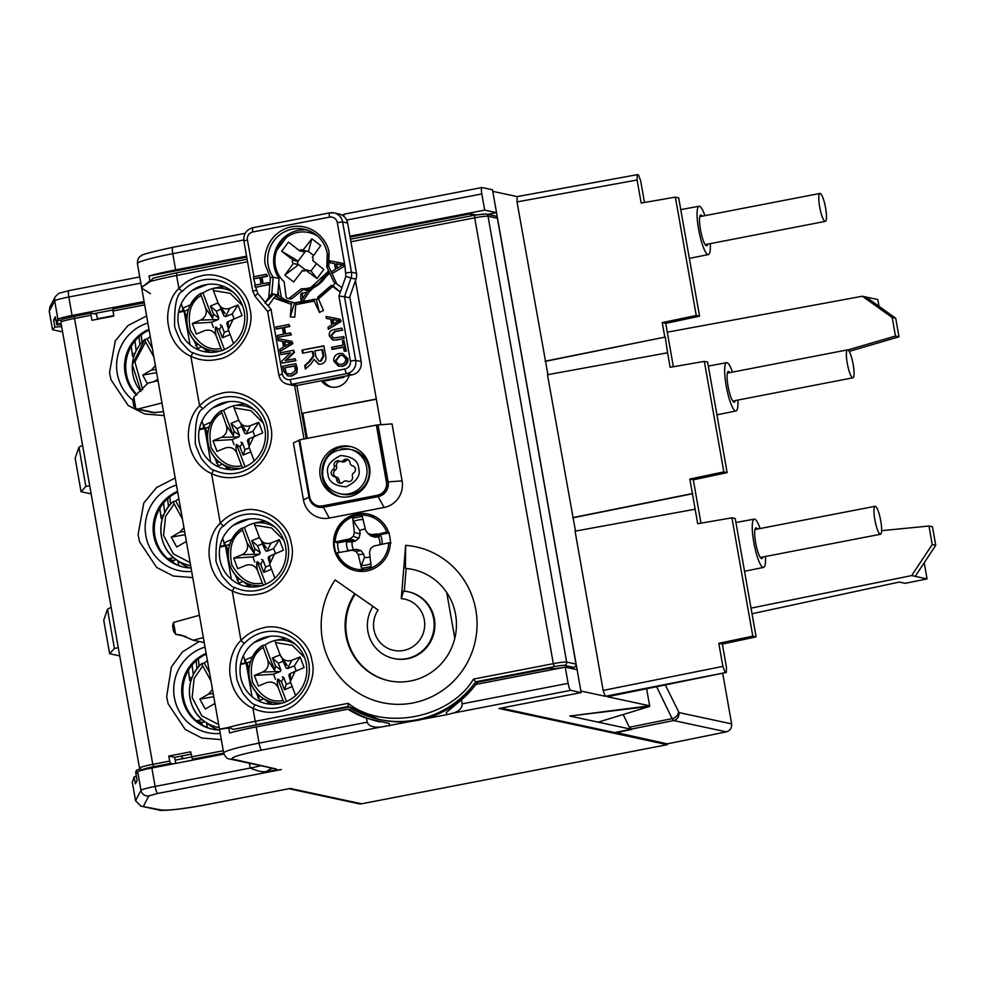 <?xml version="1.0" encoding="UTF-8"?>
<svg xmlns="http://www.w3.org/2000/svg" width="985" height="985" viewBox="0 0 985 985"><rect width="100%" height="100%" fill="white"/><g stroke="black" fill="none" stroke-linecap="round" stroke-linejoin="round"><path stroke-width="1.48" d="M218.867 318.081L216.257 311.211L210.371 306.027L213.388 313.993L218.867 318.081L218.227 319.546L200.632 320.088C205.434 317.527 207.133 313.587 205.73 308.28L200.521 293.518L202.972 292.988A32.764 32.012 102.1 0 1 214.25 288.186L217.303 287.534A34.155 33.367 102.1 0 1 224.642 286.82M214.25 288.186A32.764 32.012 102.1 0 1 215.444 287.952L212.994 288.482L213.376 290.55L218.473 303.909M210.544 352.371A34.155 33.367 102.1 0 1 204.154 348.702L199.45 345.242A31.545 30.818 -77.9 0 0 220.702 350.919M220.246 307.049L221.613 310.669L225.109 313.452L218.19 303.245C220.652 308.133 224.494 309.832 229.714 308.342L225.503 316.616L232.251 313.883L234.098 318.758M233.186 319.152L228.261 329.507L228.335 321.947L227.597 326.441L226.821 323.228L227.436 321.935L242.039 315.557L238.025 304.981L229.714 308.342M228.261 329.507L233.433 343.42L234.59 342.546M222.228 350.709L220.972 348.456C209.337 351.017 199.167 344.972 190.462 330.295C187.199 313.427 190.684 301.853 200.915 295.586M200.497 293.53L200.521 293.518A31.545 30.818 -77.9 0 0 187.236 325.469A31.545 30.818 -77.9 0 0 199.45 345.242C182.176 333.632 182.915 304.574 200.497 293.53M205.077 330.504L204.634 330.664C209.854 329.175 213.696 330.874 216.158 335.762L220.972 348.456M200.632 320.088L192.321 323.449L196.323 334.026L204.634 330.664M216.158 335.762C215.124 331.058 215.025 328.14 215.875 326.983L224.432 349.527M227.88 327.192L227.597 326.441M215.875 326.983L219.372 329.766L222.401 337.732L230.096 334.617M220.234 324.841L221.674 325.469L219.372 329.766M228.582 330.603L224.284 332.351L222.401 337.732M224.284 332.351L221.674 325.469M213.413 327.389L211.479 322.28L218.227 319.546M225.503 316.616L224.063 315.976L221.871 311.223M221.613 310.669L224.063 315.976M216.257 311.211L221.083 309.253M218.067 302.912L210.371 306.027M211.479 322.28L192.321 323.449M238.025 304.981L232.251 313.883M205.73 308.28L212.649 318.487L213.388 313.993M202.972 292.988L212.649 318.487M556.71 668.79L555.688 668.569M580.916 691.285L492.808 191.582M598.215 722.165L569.761 716.046L649.743 706.393L598.215 722.165L631.139 729.245L614.751 732.581L500.934 708.104M493.399 191.472L517.113 196.594L637.307 174.653L638.489 174.911L640.656 180.748L644.486 202.479M637.123 174.69L517.211 196.594L517.014 201.925L547.919 374.645M569.761 716.046L649.632 705.802L607.4 696.727L726.228 672.472L605.319 696.284L581.507 691.162M605.319 696.284L603.152 690.436L722.867 666.377L718.804 643.303L752.799 636.162L731.929 517.814L697.712 523.749L695.151 509.22L575.068 531.161L603.152 690.436M572.679 517.642L692.393 493.571L689.832 479.055L723.827 471.901L704.337 361.372L670.132 367.306L667.571 352.79L547.475 374.731L575.499 531.075M545.099 361.212L664.813 337.141L662.252 322.612L696.247 315.471L675.378 197.123L641.173 203.058L637.098 179.984L637.307 174.653M649.743 706.393L646.628 688.749M722.867 666.377L725.034 672.213M731.929 517.814L735.229 518.516L756.098 636.876L722.35 644.067L726.425 667.14L726.314 672.472L607.499 696.727M675.378 197.123L678.677 197.825L699.547 316.185L665.725 323.4L673.371 366.752M704.337 361.372L707.636 362.086L727.127 472.615L693.317 479.83L700.963 523.183M696.247 315.471L699.547 316.185M662.252 322.612L665.725 323.363M545.567 361.31L664.813 337.141M695.151 509.22L692.393 493.571M752.799 636.162L756.098 636.876M718.804 643.303L722.35 644.067M573.159 517.741L692.874 493.682M667.571 352.79L665.294 337.239M723.827 471.901L727.127 472.615M689.832 479.055L693.305 479.793M349.096 375.42A15.932 15.575 102.1 0 1 321.393 380.776M331.908 387.154A15.932 15.575 102.1 0 1 323.203 380.419M307.8 290.821A28.75 28.085 102.1 0 1 305.091 289.972M462.162 703.832C462.236 708.03 459.305 711.108 453.371 713.041L446.734 714.716L446.34 712.512L461.46 699.867L462.162 703.832L568.111 683.344L565.255 667.14L577.111 669.689L581.15 692.59L498.952 708.486L667.301 744.672L667.153 743.835M344.036 214.607L341.881 215.025M496.526 212.674L492.488 189.773L482.059 187.532A6.833 1.342 79.1 0 0 481.936 187.532A6.833 1.342 79.1 0 0 481.813 193.922L484.669 210.125L496.526 212.674L487.747 214.373M667.301 744.672L361.544 803.797A6.833 6.673 102.1 0 1 358.922 803.772L288.925 788.726M581.15 692.59L570.721 690.35L453.371 713.041M446.734 714.716L381.207 727.004C373.401 727.718 368.735 726.117 367.208 722.19L366.506 718.225L389.358 723.532L389.74 725.736M381.207 727.004L261.665 750.114C239.7 754.572 229.973 757.551 232.472 759.053L275.135 768.719M223.964 754.067L151.862 768.005A18.21 1.49 170 0 0 137.728 771.883L136.989 773.299L136.447 770.196L135.696 772.375L137.124 780.502L135.376 783.826L134.145 776.857L132.298 782.238L135.548 800.682L140.806 806.112L161.565 810.039C168.78 810.63 183.887 808.808 206.887 804.56L290.169 788.456L361.544 803.797M140.843 283.101L68.815 297.027A6.833 1.342 -100.9 0 1 68.938 290.624L58.841 293.321L55.357 296.583L49.927 306.926L49.25 311.26L52.5 329.704L54.84 327.094L53.609 320.113L55.357 316.788L56.798 324.915L57.746 323.868L57.192 320.753L57.943 319.337A18.21 1.49 -10 0 1 72.065 315.459L144.093 301.533M246.743 257.11L149.006 276.009L149.979 281.021M306.791 438.448L302.358 413.318L376.319 399.011M446.722 592.527L454.799 638.342M228.779 727.977L229.579 733.012A45.544 3.731 170 0 1 256.211 726.905L259.067 743.109A45.544 3.731 170 0 0 223.706 753.045L219.52 729.343L228.692 727.989M366.506 718.225A99.042 96.776 -77.9 0 1 347.84 709.188L350.217 709.692A99.042 96.776 -77.9 0 0 380.198 721.98M551.021 669.899L550.701 668.039L477.429 682.199A96.764 94.548 102.1 0 1 381.158 719.85L379.373 719.469A96.764 94.548 -77.9 0 0 475.656 681.817L473.477 679.108L553.311 663.668L474.696 217.833L350.919 241.768M470.978 215.9L470.608 213.819L350.094 237.126M343.851 216.368A6.833 1.342 -100.9 0 1 344.405 214.127A6.833 1.342 -100.9 0 1 344.516 214.127M289.295 788.628L290.169 788.456M266.997 771.218L281.316 769.556L157.711 793.454A6.833 1.342 -100.9 0 1 155.113 786.436L250.215 768.054C258.513 771.526 264.103 772.585 266.997 771.218A22.766 11.081 107 0 1 273.485 768.399M276.329 769.014L229.85 759.029A6.833 6.673 -77.9 0 0 232.472 759.053M568.111 683.344A6.833 1.342 79.1 0 0 570.721 690.35M470.608 213.819L475.89 214.952M62.572 331.871L52.5 329.704M150.459 293.665L142.751 288.79M149.892 281.033L141.606 287.411M243.763 239.958L172.769 253.687A6.833 1.342 -100.9 0 1 172.892 247.284C150.914 252.074 140.326 254.943 141.126 255.928C138.762 256.765 137.518 259.338 137.407 263.635A45.544 3.731 -10 0 1 172.769 253.687L175.625 269.89A45.544 3.731 170 0 0 149.006 276.009M175.625 269.89L246.57 256.174M349.934 236.178L484.669 210.125M565.255 667.14L475.817 684.44A99.042 96.776 -77.9 0 1 461.46 699.867M347.84 709.188L256.211 726.905M376.356 399.208L302.358 413.318M302.838 413.417L307.234 438.362M54.84 327.094L61.649 326.577M55.862 319.645L53.609 320.113M112.832 309.992L93.747 313.686M61.858 319.854L57.192 320.753M184.121 311.309L178.519 312.393M153.734 412.789L135.893 408.923L133.8 397.078L147.836 383.202L158.031 380.629M197.062 288.531L194.377 289.048M217.747 405.857L215.062 406.374M204.806 428.635L199.204 429.719M238.432 523.183L235.747 523.7M225.503 545.961L219.889 547.044M259.117 640.509L256.432 641.026M246.188 663.287L240.574 664.37M136.349 776.082L134.145 776.857M182.484 758.721A34.155 33.367 -77.9 0 0 182.693 758.031M204.227 642.577L193.158 640.201L203.353 637.627M78.935 447.227L75.155 458.197L81.066 491.724L85.843 486.405L78.935 447.227L82.568 445.245M89.709 485.753L85.843 486.405M91.149 493.891L81.066 491.724M118.274 647.773L114.408 648.425L107.5 609.247L103.733 620.218L109.643 653.745L114.408 648.425M119.714 655.912L109.643 653.745M107.5 609.247L111.133 607.265M97.367 318.771L113.767 315.594M56.798 324.915L61.304 324.631M61.132 323.646L57.746 323.868M182.348 307.037L183.001 310.792L178.654 311.629M183.001 310.792L184.072 311.026M163.51 411.693L153.118 412.616M133.837 405.648L135.893 408.923L137.912 409.034L161.971 402.976M203.033 424.363L203.698 428.118L204.757 428.352M203.698 428.118L199.352 428.955M223.718 541.688L224.383 545.444L225.454 545.678M224.383 545.444L220.037 546.281M193.158 640.201L181.154 635.128L175.625 634.254L185.636 636.421M173.619 631.816L172.597 625.955L173.532 622.421L199.413 615.28M240.722 663.607L246.139 663.004M244.403 659.014L245.068 662.77M191.595 756.96L175.195 760.137M136.447 770.196L139.895 769.063M133.8 397.078L133.11 401.548M173.532 622.421L175.625 634.254L173.569 630.991M231.389 579.352L225.233 544.422M252.074 696.678L245.918 661.748M210.704 462.027L204.535 427.096M269.816 636.347A68.31 7.671 160.9 0 0 254.216 642.503M270.506 704.25A68.31 7.671 -19.1 0 1 271.478 703.832M252.603 656.687A68.31 7.671 160.9 0 0 244.809 660.196L243.295 655.801M260.249 701.714L255.706 691.667M248.996 668.335A63.754 7.166 160.9 0 0 248.737 668.458L248.799 671.708M248.737 668.458L246.89 663.114L244.809 660.196M266.43 703.659A63.754 7.166 -19.1 0 1 268.991 702.514M250.547 661.391A63.754 7.166 160.9 0 0 246.89 663.114M260.422 696.383A68.31 7.671 160.9 0 0 257.774 697.614M259.843 700.532A63.754 7.166 -19.1 0 1 263.598 698.759M206.136 653.4A39.843 38.932 -77.9 0 0 182.299 697.614A39.843 38.932 -77.9 0 0 212.28 729.159A39.843 38.932 -77.9 0 0 219.643 729.996M212.871 729.282A39.843 38.932 102.1 0 1 183.481 697.872A39.843 38.932 102.1 0 1 206.259 654.114M177.559 491.38A39.843 38.932 -77.9 0 0 153.722 535.594A39.843 38.932 -77.9 0 0 183.715 567.126A39.843 38.932 -77.9 0 0 191.065 567.976M184.306 567.249A39.843 38.932 102.1 0 1 154.916 535.852A39.843 38.932 102.1 0 1 177.694 492.094M148.994 329.359A39.843 38.932 -77.9 0 0 125.157 373.574A39.843 38.932 -77.9 0 0 136.533 395.145M137.075 394.763A39.843 38.932 102.1 0 1 126.339 373.832A39.843 38.932 102.1 0 1 149.117 330.073M191.102 754.165L174.702 757.342L168.78 756.061L169.666 761.097L152.761 764.36L74.183 316.394C60.245 319.99 61.809 318.401 60.885 322.255A17.077 1.404 -10 0 1 74.146 318.524L91.051 315.262L91.088 313.119L96.579 314.301L97.453 319.214M174.702 757.342L175.761 763.387M91.088 313.119L74.183 316.394L91.051 313.144M91.051 315.262L91.937 320.285L113.854 316.05L112.967 311.014L144.684 304.882M194.808 759.706L192.444 759.189L190.696 751.826L168.78 756.061M142.456 770.122C141.508 769.544 145.226 768.399 153.623 766.699L170.528 763.437L172.88 763.941M182.163 758.782A6.833 1.342 79.1 0 0 181.954 757.28M146.642 315.988L127.976 325.53L115.245 340.982L109.507 372.613L111.009 379.804L128.124 405.451L144.721 414.008L164.2 415.584M175.207 478.008L156.553 487.55L143.81 503.003L138.072 534.646L139.587 541.824L156.689 567.471L173.286 576.028L192.764 577.604M199.192 641.494L182.434 651.922L171.39 666.956L166.637 696.666L168.152 703.856L185.254 729.491L201.851 738.048L221.342 739.624M113.041 308.884L144.315 302.838L113.004 308.884L112.967 311.014M170.528 763.437L169.666 761.097M875.333 506.315A14.233 2.795 79.1 0 0 875.099 506.302A14.233 2.795 79.1 0 0 874.939 520.228A14.233 2.795 79.1 0 0 880.258 534.239A14.233 2.795 79.1 0 0 880.504 534.252A14.233 2.795 79.1 0 0 880.652 520.326A14.233 2.795 79.1 0 0 875.333 506.315M339.923 461.3A3.903 3.805 -77.9 0 0 336.599 466.299A3.411 3.337 102.1 0 1 335.269 470.104A3.903 3.805 -77.9 0 0 336.501 477.097A3.411 3.337 102.1 0 1 339.049 480.151A3.903 3.805 -77.9 0 0 340.884 483.192M335.269 470.104L332.893 469.586A3.411 3.337 -77.9 0 0 334.235 465.794L336.599 466.299M332.893 469.586A3.903 3.805 -77.9 0 0 334.137 476.592A3.411 3.337 102.1 0 1 336.673 479.633A3.903 3.805 -77.9 0 0 343.236 481.985A3.411 3.337 102.1 0 1 347.114 481.234A3.903 3.805 -77.9 0 0 352.433 476.592A3.411 3.337 102.1 0 1 353.775 472.788A3.903 3.805 -77.9 0 0 352.544 465.794A3.411 3.337 102.1 0 1 349.995 462.741A3.903 3.805 -77.9 0 0 343.433 460.389A3.411 3.337 102.1 0 1 339.554 461.14A3.903 3.805 -77.9 0 0 334.235 465.794M348.161 459.7A3.903 3.805 -77.9 0 0 345.809 460.906A3.411 3.337 102.1 0 1 342.669 461.916L340.305 461.399M339.973 493.756C330.529 491.207 324.767 485.174 322.686 475.644C322.452 457.422 331.403 448.618 349.54 449.234L351.793 449.726A22.766 22.249 102.1 0 1 350.956 494.335A22.766 22.249 102.1 0 1 342.226 494.236L339.973 493.756A22.766 22.249 -77.9 0 0 366.679 467.259A22.766 22.249 -77.9 0 0 340.822 449.148M346.363 480.975L348.739 481.493A3.411 3.337 102.1 0 1 349.109 481.591M249.131 519.021A68.31 7.671 160.9 0 0 233.531 525.177M249.821 586.925A68.31 7.671 -19.1 0 1 250.781 586.506M231.918 539.361A68.31 7.671 160.9 0 0 224.124 542.87L222.61 538.475M239.564 584.388L235.021 574.341M228.311 551.009A63.754 7.166 160.9 0 0 228.052 551.132L228.114 554.383M228.052 551.132L226.205 545.788L224.124 542.87M245.733 586.334A63.754 7.166 -19.1 0 1 248.306 585.188M229.862 544.065A63.754 7.166 160.9 0 0 226.205 545.788M239.724 579.057A68.31 7.671 160.9 0 0 237.077 580.288M239.158 583.206A63.754 7.166 -19.1 0 1 242.913 581.433M389.26 532.91L386.748 532.023A27.321 26.694 -77.9 0 0 367.688 515.709A27.321 26.694 -77.9 0 0 335.22 541.984L337.584 542.895A27.321 26.694 -77.9 0 0 338.015 548.017A27.321 26.694 -77.9 0 0 339.172 552.425M370.028 556.882A14.258 13.925 102.1 0 1 364.499 557.473L363.736 554.284L361.027 550.615L356.681 549.347L353.492 549.753A14.258 13.925 102.1 0 1 352.101 541.922L355.228 541.11L353.541 539.817L337.584 542.895M380.247 544.483L382.106 544.003A18.235 17.816 -77.9 0 0 380.567 535.274L378.449 536.825A14.258 13.925 102.1 0 1 379.853 544.57M378.449 536.825L375.26 537.231L370.926 535.975L367.984 533.488L371.751 534.596L375.26 537.231M373.82 536.148L380.567 535.274M388.878 532.983L373.303 536M335.22 541.984L350.106 538.783L353.258 536.345L354.366 532.479L352.741 518.27L353.652 521.434L359.759 530.595A14.258 13.925 102.1 0 1 365.324 529.068M359.759 530.595L360.128 533.858L358.848 538.303L355.228 541.11M386.748 532.023L372.921 535.471M363.736 554.284L358.269 554.543L355.905 551.354L352.125 550.246L337.141 552.819A27.321 26.694 -77.9 0 0 356.201 569.133A27.321 26.694 -77.9 0 0 388.656 542.858L373.783 546.059L370.631 548.51L369.51 552.376L371.136 566.572L361.581 568.419L361.409 565.439L364.499 557.473M388.656 542.858L391.033 542.969M355.905 551.354L361.027 550.615M352.101 541.922L346.523 541.861L353.123 540.149M346.523 541.861A18.235 17.816 -77.9 0 0 348.062 550.59L353.492 549.753M356.681 549.347L348.062 550.59M371.751 534.596L376.824 533.944M367.984 533.488L365.62 530.299L362.295 516.423L352.741 518.27M352.125 550.246L354.809 549.716M345.144 540.063L351.805 539.558L350.106 538.783M353.541 539.817L351.805 539.558M347.065 550.898L353.627 549.95M353.258 536.345L358.848 538.303M354.366 532.479L360.128 533.858M358.269 554.543L361.581 568.419M820.16 193.442A14.233 2.795 79.1 0 0 819.926 193.442A14.233 2.795 79.1 0 0 819.766 207.355A14.233 2.795 79.1 0 0 825.098 221.379A14.233 2.795 79.1 0 0 825.332 221.379A14.233 2.795 79.1 0 0 825.492 207.466A14.233 2.795 79.1 0 0 820.16 193.442M228.446 401.695A68.31 7.671 160.9 0 0 212.846 407.852M229.123 469.599A68.31 7.671 -19.1 0 1 230.096 469.18M211.221 422.036A68.31 7.671 160.9 0 0 203.439 425.545L201.925 421.149M218.879 467.062L214.336 457.015M207.613 433.683A63.754 7.166 160.9 0 0 207.367 433.806L207.429 437.057M207.367 433.806L205.52 428.463L203.439 425.545M225.048 469.008A63.754 7.166 -19.1 0 1 227.609 467.863M209.177 426.739A63.754 7.166 160.9 0 0 205.52 428.463M219.039 461.731A68.31 7.671 160.9 0 0 216.392 462.962M218.473 465.88A63.754 7.166 -19.1 0 1 222.228 464.107M190.117 562.57L173.298 553.865L163.572 535.409L165.591 516.349L174.185 503.926L173.348 501.525L175.749 501.057A38.156 37.282 102.1 0 1 178.839 498.607M189.736 567.926A39.843 38.932 102.1 0 1 180.994 563.125L175.65 559.197A36.888 36.039 -77.9 0 0 190.647 565.562M173.286 501.574A36.888 36.039 -77.9 0 0 161.38 536.074A36.888 36.039 -77.9 0 0 175.65 559.197C157.021 546.527 155.901 515.943 173.311 501.537L173.348 501.525M186.153 541.565L176.709 546.995L171.279 537.12L185.205 534.683M184.638 531.494L180.021 532.048L171.279 537.12M180.021 532.048L183.936 527.504M174.185 503.926L182.422 518.898M180.932 510.501L175.749 501.057M218.682 724.591L201.863 715.886L192.137 697.429L194.156 678.37L202.75 665.946L201.913 663.545L204.314 663.077A38.156 37.282 102.1 0 1 207.404 660.627M218.313 729.947A39.843 38.932 102.1 0 1 209.559 725.145L204.227 721.229A36.888 36.039 -77.9 0 0 219.212 727.583M201.851 663.595A36.888 36.039 -77.9 0 0 189.957 698.094A36.888 36.039 -77.9 0 0 204.227 721.229C185.586 708.547 184.466 677.963 201.876 663.558L201.913 663.545M214.718 703.586L205.274 709.028L199.844 699.141L213.77 696.703M213.203 693.514L208.598 694.068L199.844 699.141M208.598 694.068L212.501 689.525M202.75 665.946L210.987 680.93M209.509 672.521L204.314 663.077M318.13 298.898L296.436 302.493A43.266 42.269 -77.9 0 0 305.239 301.742A43.266 42.269 -77.9 0 0 313.649 299.181M326.835 266.812L328.707 266.455L336.907 284.16L333.718 281.698L326.786 266.787L327.303 253.539A30.732 30.03 -77.9 0 0 304.217 229.234A30.732 30.03 -77.9 0 0 268.166 265.014A30.732 30.03 -77.9 0 0 273.165 277.191L279.1 278.459A30.732 30.03 102.1 0 1 277.844 245.117A30.732 30.03 102.1 0 1 307.148 230.022M326.786 266.787L333.718 281.698M329.753 273.214L309.659 291.338L308.711 289.491L299.957 302.42M279.1 278.459L277.733 294.946L273.719 294.084L277.376 296.645L275.468 296.239L273.719 298.012L268.597 305.584L264.977 302.986L273.719 294.084L271.811 293.678L268.794 297.335L270.407 277.721L273.165 277.191L271.811 293.678M291.646 302.112A43.266 42.269 102.1 0 1 277.733 294.946M344.553 263.721L329.864 260.803L330.221 262.81L334.531 263.561L335.54 269.274L331.76 271.577L332.117 273.584L344.922 265.851L337.289 222.561L342.62 221.921A11.389 11.118 -77.9 0 0 334.05 212.908L339.037 213.979A11.389 11.118 102.1 0 1 347.606 222.992L342.62 221.921L351.485 272.205L356.471 273.276A11.389 11.118 -77.9 0 1 355.979 279.137L349.453 297.741L344.467 296.67L355.696 360.362L361.15 361.532L349.749 296.879M361.15 361.532A11.389 11.118 102.1 0 1 352.162 374.829L346.708 373.647L291.917 384.248L297.372 385.418L352.162 374.829M297.372 385.418A11.389 11.118 102.1 0 1 293.013 385.381L287.558 384.199A11.389 11.118 -77.9 0 0 291.917 384.248A4.556 0.899 -100.9 0 1 290.181 379.57L344.972 368.981A4.556 0.899 79.1 0 0 346.708 373.647A11.389 11.118 -77.9 0 0 355.696 360.362L350.364 361.002L338.926 296.116L341.032 290.107L339.899 291.794L331.182 285.465L333.09 285.872L339.899 291.794M341.032 290.107L345.87 276.366L344.922 265.851L332.117 273.584M336.907 284.16L341.894 287.657M313.723 299.144L314.203 301.102L295.771 304.661L294.749 317.195L290.304 316.862L294.601 302.764L296.116 302.9M290.304 316.862L291.338 304.328L292.003 302.161L294.601 302.715M335.626 282.116L333.09 285.872M291.991 302.149L288.667 301.582A43.266 42.269 -77.9 0 0 291.979 302.149M295.771 304.661L296.436 302.493M323.893 380.284L324.656 380.456M345.378 376.135L343.617 377.366L341.438 376.898M355.979 279.137L351.005 278.065L344.467 296.67L338.926 296.116M356.471 273.276L347.606 222.992M255.312 296.571A4.556 0.776 -39.8 0 1 255.213 296.522L267.649 311.42L278.89 375.137C279.962 379.939 282.843 382.956 287.558 384.199A11.389 11.118 -77.9 0 1 278.989 375.187M267.76 311.506L270.986 309.253L282.424 374.14L278.89 375.137M255.768 287.226L268.326 284.567L268.585 282.793L268.917 284.69L255.768 287.226L257.762 293.407L265.322 302.469L268.794 297.335M334.543 263.586L330.221 262.81M267.994 282.67L262.589 283.717L261.444 277.179L266.837 276.132L266.504 274.249L267.427 276.268L262.035 277.314L263.143 283.606M314.203 301.102L319.435 312.417L323.474 310.447L317.699 297.187L331.182 285.465M326.084 380.764L343.617 377.366M313.107 356.114L312.368 351.313L302.53 353.209L301.976 350.057L323.893 345.821L325.604 355.523C326.712 359.968 325.173 362.837 321.012 364.154L318.623 364.167L314.08 359.365L310.731 364.241L305.325 369.079L304.697 365.472L308.834 361.79L313.107 356.114L313.821 356.262L309.536 361.938L305.399 365.62L305.916 368.55M282.424 327.919L276.736 329.027L275.812 327.008L288.962 324.459L289.295 326.355L283.902 327.389L285.047 333.927L290.44 332.881L290.772 334.777L277.622 337.313L277.29 335.429L283.532 334.223L282.375 327.685L276.145 328.892M288.962 324.459L289.885 326.478L284.493 327.525L285.601 333.817M290.44 332.881L291.363 334.9L277.622 337.313M282.523 341.352L278.201 340.588L277.844 338.581L291.942 341.364L292.311 343.494L280.097 351.362L279.752 349.355L283.52 347.04L282.523 341.327L278.201 340.588M291.942 341.364L292.902 343.617L280.097 351.362M330.751 319.226L326.429 318.463L326.072 316.456L340.17 319.238L340.539 321.369L328.325 329.236L327.98 327.229L331.748 324.915L330.751 319.202L326.429 318.463M340.17 319.238L341.13 321.492L328.325 329.236M342.595 353.455L347.865 358.651C348.185 362.825 346.301 365.386 342.214 366.309L338.471 366.186L333.78 361.126C333.459 357.038 335.269 354.502 339.234 353.492L342.595 353.455L347.274 358.528C347.582 362.702 345.71 365.25 341.623 366.186L338.471 366.186M343.531 347.212L332.45 349.355L331.526 347.336L343.162 345.095L342.398 340.785L343.913 340.502L345.76 350.98L344.245 351.276L343.494 346.979L331.859 349.232M343.913 340.502L346.363 351.116L344.245 351.276M331.588 335.54L332.992 338.114L343.814 336.673L344.147 338.557L336.575 340.022L332.647 340.034L329.335 335.885C328.855 332.216 330.467 330.11 334.174 329.581L341.733 328.116L342.657 330.135L335.183 331.588L331.588 335.54L333.312 338.163M336.575 340.022L332.647 340.034M295.869 363.65L297.273 368.365L296.904 372.909L291.892 376.036L287.719 375.938L283.569 371L282.72 366.198L295.869 363.65L296.904 370.643L296.313 372.773L291.301 375.913L287.719 375.938M290.181 353.086L280.688 354.674L280.356 352.79L293.505 350.241L293.862 352.248L285.182 360.572L294.995 358.675L295.328 360.559L282.178 363.108L281.821 361.101L290.501 352.778L280.688 354.674M293.505 350.241L294.453 352.371L286.081 360.387M294.995 358.675L295.919 360.682L282.178 363.108M266.504 274.249L253.354 276.785L253.687 278.681L259.929 277.475L261.074 284.012L254.844 285.219L255.177 287.103M312.368 351.313L313.082 351.46L313.821 356.262M308.834 361.79L309.536 361.938M304.697 365.472L305.399 365.62M314.08 359.365L318.968 364.228M301.976 350.057L323.942 346.104M303.195 353.086L302.69 350.217M342.657 330.135L334.592 331.452L330.985 335.417M341.733 328.116L342.066 330.012M344.147 338.557L335.983 339.899M343.223 336.55L343.556 338.434M319.435 312.417L316.357 299.76M253.687 278.681L255.386 285.108M259.966 277.708L254.278 278.804M344.331 265.728L343.95 263.586M339.837 264.473L342.62 264.953L336.956 268.412L336.156 263.832L340.428 264.596L336.156 263.832M322.637 349.613L323.806 356.274L321.11 361.175L318.844 361.002L315.951 356.804L314.892 350.82L322.637 349.613M290.612 342.718L284.136 341.598L284.936 346.178L290.612 342.718M289.491 342.632L288.014 342.275M338.84 320.593L332.364 319.472L333.176 324.053L338.84 320.593M337.732 320.507L336.242 320.15M345.747 358.823C345.87 361.901 344.381 363.724 341.302 364.29L338.594 364.327L335.294 360.818L339.542 355.388L342.558 355.314L345.747 358.823M290.994 374.017L286.549 373.549L284.567 367.799L294.687 365.841L295.278 370.828L290.994 374.017M343.223 265.076L340.428 264.596M336.747 263.968L337.473 268.092M321.11 361.175L318.844 361.002M321.923 349.466L323.092 356.127L320.396 361.015M284.136 341.598L288.236 342.337M288.605 342.398L291.203 342.842M285.453 345.87L284.727 341.733M332.364 319.472L336.464 320.211M336.845 320.273L339.431 320.716M333.681 323.745L332.955 319.608M338.889 364.388L335.294 360.818M339.542 355.388L342.854 355.388M335.885 360.953L340.133 355.511M286.549 373.549L285.059 370.557M288.199 374.14L287.14 373.672M284.567 367.799L294.724 366.075M285.65 370.692L285.157 367.922M170.577 504.234A108.153 21.239 -101.1 0 1 169.814 496.871M159.853 508.285A108.153 21.239 78.9 0 0 160.74 515.426A108.153 21.239 78.9 0 0 161.171 518.529L162.525 518.27M173.655 557.621L168.373 558.655A108.153 21.239 78.9 0 0 168.546 559.443M168.484 506.758A103.597 20.353 -101.1 0 1 167.647 498.693M161.171 518.529L162.845 517.273M161.294 518.184A4.556 0.899 -101.1 0 1 160.74 515.426L163.411 515.746M163.596 502.916A103.597 20.353 78.9 0 0 164.717 512.803M170.848 561.204L173.114 560.403L173.729 563.063M168.681 559.554A4.556 0.899 -101.1 0 1 168.644 559.098L168.373 558.655M176.413 559.763L173.114 560.403L168.644 559.098M178.888 565.562L177.768 560.76M199.155 666.254A108.153 21.239 -101.1 0 1 198.379 658.891M188.418 670.305A108.153 21.239 78.9 0 0 189.317 677.446A108.153 21.239 78.9 0 0 189.736 680.561L191.09 680.29M183.284 758.573L181.031 756.111M202.221 719.641L196.938 720.688A108.153 21.239 78.9 0 0 197.111 721.463M197.049 668.778A103.597 20.353 -101.1 0 1 196.212 660.713M189.736 680.561L191.422 679.293M189.859 680.204A4.556 0.899 -101.1 0 1 189.317 677.446L191.989 677.766M192.161 664.949A103.597 20.353 78.9 0 0 193.294 674.824M199.413 723.224L201.679 722.436L202.294 725.083M197.259 721.574A4.556 0.899 -101.1 0 1 197.209 721.118L196.938 720.688M204.978 721.783L201.679 722.436L197.209 721.118M207.466 727.595L206.345 722.781M280.934 670.059L278.324 663.188L272.426 658.005L275.455 665.971L280.934 670.059L280.294 671.524L262.687 672.066C267.501 669.505 269.2 665.564 267.797 660.258L262.589 645.495L265.039 644.966A32.764 32.012 102.1 0 1 276.305 640.164L279.358 639.511A34.155 33.367 102.1 0 1 286.697 638.797M276.305 640.164A32.764 32.012 102.1 0 1 277.499 639.93L275.049 640.459L275.443 642.528L280.54 655.887M272.611 704.349A34.155 33.367 102.1 0 1 266.209 700.68L261.505 697.22A31.545 30.818 -77.9 0 0 282.769 702.896M282.301 659.027L283.68 662.646L287.177 665.429L280.257 655.222C282.72 660.11 286.561 661.809 291.782 660.319L287.558 668.593L294.318 665.86L296.165 670.736M295.241 671.13L290.316 681.485L290.403 673.925L289.664 678.419L288.888 675.205L289.504 673.912L304.094 667.534L300.08 656.958L291.782 660.319M290.316 681.485L295.5 695.398L296.657 694.524M284.283 702.687L283.04 700.433C271.404 702.995 261.234 696.949 252.529 682.273C249.267 665.404 252.751 653.831 262.97 647.564M262.564 645.507L262.589 645.495C244.97 656.552 244.243 685.609 261.505 697.22A31.545 30.818 -77.9 0 1 249.303 677.446A31.545 30.818 -77.9 0 1 262.539 645.532M267.144 682.482L266.701 682.642C271.922 681.152 275.751 682.851 278.226 687.739L283.04 700.433M262.687 672.066L254.376 675.427L258.39 686.003L266.701 682.642M278.226 687.739C277.191 683.036 277.093 680.118 277.942 678.961L286.487 701.505M289.947 679.17L289.664 678.419M277.942 678.961L281.439 681.743L284.468 689.709L292.163 686.594M282.301 676.818L283.742 677.446L281.439 681.743M290.637 682.58L286.339 684.329L284.468 689.709M286.339 684.329L283.742 677.446M275.48 679.367L273.534 674.257L280.294 671.524M287.558 668.593L286.118 667.953L283.939 663.2M283.68 662.646L286.118 667.953M278.324 663.188L283.138 661.23M280.134 654.89L272.426 658.005M273.534 674.257L254.376 675.427M300.08 656.958L294.318 665.86M267.797 660.258L274.716 670.465L275.455 665.971M265.039 644.966L274.716 670.465M260.237 552.733L257.639 545.862L251.741 540.679L254.77 548.645L260.237 552.733L259.609 554.198L242.002 554.74C246.816 552.179 248.516 548.239 247.1 542.932L241.904 528.169L244.354 527.64A32.764 32.012 102.1 0 1 255.62 522.838L258.673 522.185A34.155 33.367 102.1 0 1 266.012 521.471M255.62 522.838A32.764 32.012 102.1 0 1 256.814 522.604L254.364 523.134L254.758 525.202L259.855 538.561M251.914 587.023A34.155 33.367 102.1 0 1 245.524 583.354L240.82 579.894A31.545 30.818 -77.9 0 0 262.084 585.57M261.616 541.701L262.995 545.321L266.492 548.103L259.572 537.896C262.035 542.784 265.876 544.483 271.084 542.994L266.873 551.268L273.621 548.534L275.48 553.41M274.556 553.804L269.631 564.159L269.718 556.599L268.979 561.093L268.191 557.879L268.806 556.587L283.409 550.209L279.395 539.632L271.084 542.994M269.631 564.159L274.815 578.072L275.972 577.198M263.598 585.361L262.342 583.108C250.719 585.669 240.549 579.623 231.832 564.947C228.582 548.079 232.066 536.505 242.285 530.238M241.854 528.206A31.545 30.818 -77.9 0 0 228.619 560.12A31.545 30.818 -77.9 0 0 240.82 579.894C223.558 568.283 224.284 539.226 241.879 528.182L241.904 528.169M246.459 565.156L246.016 565.316C251.224 563.826 255.066 565.525 257.528 570.413L262.342 583.108M242.002 554.74L233.691 558.101L237.705 568.677L246.016 565.316M257.528 570.413C256.506 565.71 256.408 562.792 257.245 561.635L265.802 584.179M269.262 561.844L268.979 561.093M257.245 561.635L260.754 564.417L263.771 572.384L271.478 569.268M261.604 559.492L263.044 560.12L260.754 564.417M269.952 565.255L265.654 567.003L263.771 572.384M265.654 567.003L263.044 560.12M254.783 562.041L252.85 556.931L259.609 554.198M266.873 551.268L265.433 550.627L263.254 545.875M262.995 545.321L265.433 550.627M257.639 545.862L262.453 543.905M259.449 537.564L251.741 540.679M252.85 556.931L233.691 558.101M279.395 539.632L273.621 548.534M247.1 542.932L254.031 553.139L254.77 548.645M244.354 527.64L254.031 553.139M190.006 344.701L183.85 309.77M142.739 389.74L134.908 361.951L145.62 341.906L144.77 339.505L147.171 339.025A38.156 37.282 102.1 0 1 150.274 336.587M144.721 339.554A36.888 36.039 -77.9 0 0 132.815 374.054A36.888 36.039 -77.9 0 0 140.99 391.501L132.322 364.77L144.77 339.505M157.575 379.545L153.795 381.7M156.073 369.473L151.456 370.028L142.702 375.1L147.467 383.768M151.456 370.028L155.359 365.484M145.62 341.906L153.845 356.878M152.367 348.481L147.171 339.025M142.702 375.1L156.627 372.662M207.761 284.37A68.31 7.671 160.9 0 0 192.161 290.526M208.438 352.273A68.31 7.671 -19.1 0 1 209.411 351.854M190.536 304.71A68.31 7.671 160.9 0 0 182.754 308.219L181.228 303.823M198.194 349.737L193.651 339.69M186.928 316.357A63.754 7.166 160.9 0 0 186.682 316.481L186.731 319.731M186.682 316.481L182.754 308.219M204.363 351.682A63.754 7.166 -19.1 0 1 206.924 350.537M188.492 309.413A63.754 7.166 160.9 0 0 184.823 311.137M198.354 344.405A68.31 7.671 160.9 0 0 195.707 345.637M197.776 348.555A63.754 7.166 -19.1 0 1 201.531 346.782M142.012 342.214A108.153 21.239 -101.1 0 1 141.249 334.851M131.276 346.264A108.153 21.239 78.9 0 0 132.175 353.393A108.153 21.239 78.9 0 0 132.606 356.508L133.96 356.25M139.907 344.738A103.597 20.353 -101.1 0 1 139.07 336.673M132.606 356.508L134.28 355.253M132.729 356.164A4.556 0.899 -101.1 0 1 132.175 353.393L134.846 353.726M135.019 340.896A103.597 20.353 78.9 0 0 136.152 350.783M239.552 435.407L236.942 428.537L231.056 423.353L234.085 431.319L239.552 435.407L238.912 436.872L221.317 437.414C226.119 434.853 227.818 430.913 226.415 425.606L221.219 410.844L223.669 410.314A32.764 32.012 102.1 0 1 234.935 405.512L237.988 404.86A34.155 33.367 102.1 0 1 245.327 404.145M234.935 405.512A32.764 32.012 102.1 0 1 236.129 405.278L233.679 405.808L234.061 407.876L239.158 421.235M231.229 469.697A34.155 33.367 102.1 0 1 224.839 466.028L220.135 462.568A31.545 30.818 -77.9 0 0 241.399 468.244M240.931 424.375L242.298 427.995L245.807 430.777L238.887 420.57C241.35 425.458 245.179 427.158 250.399 425.668L246.188 433.942L252.936 431.208L254.783 436.084M253.871 436.478L248.946 446.833L249.033 439.273L248.282 443.767L247.506 440.554L248.121 439.261L262.724 432.883L258.71 422.306L250.399 425.668M248.946 446.833L254.13 460.746L255.275 459.872M242.913 468.035L241.657 465.782C230.034 468.343 219.864 462.297 211.147 447.621C207.897 430.753 211.369 419.179 221.6 412.912M221.194 410.856L221.219 410.844A31.545 30.818 -77.9 0 0 207.933 442.794A31.545 30.818 -77.9 0 0 220.135 462.568C202.861 450.958 203.6 421.9 221.194 410.856M225.762 447.83L225.331 447.99C230.539 446.5 234.381 448.2 236.843 453.088L241.657 465.782M221.317 437.414L213.006 440.775L217.02 451.352L225.331 447.99M236.843 453.088C235.809 448.384 235.723 445.466 236.56 444.309L245.117 466.853M248.577 444.518L248.282 443.767M236.56 444.309L240.057 447.091L243.086 455.058L250.793 451.943M240.919 442.166L242.359 442.794L240.057 447.091M249.267 447.929L244.97 449.677L243.086 455.058M244.97 449.677L242.359 442.794M234.098 444.715L232.165 439.606L238.912 436.872M246.188 433.942L244.748 433.301L242.556 428.549M242.298 427.995L244.748 433.301M236.942 428.537L241.768 426.579M238.752 420.238L231.056 423.353M232.165 439.606L213.006 440.775M258.71 422.306L252.936 431.208M226.415 425.606L233.334 435.813L234.085 431.319M223.669 410.314L233.334 435.813M847.753 349.872A14.233 2.795 79.1 0 0 847.506 349.872A14.233 2.795 79.1 0 0 847.359 363.785A14.233 2.795 79.1 0 0 852.678 377.809A14.233 2.795 79.1 0 0 852.912 377.809A14.233 2.795 79.1 0 0 853.072 363.896A14.233 2.795 79.1 0 0 847.753 349.872M760.063 528.551A24.588 4.839 79.1 0 0 754.633 519.132A24.588 4.839 79.1 0 0 754.227 519.12A24.588 4.839 79.1 0 0 753.944 543.154A24.588 4.839 79.1 0 0 763.141 567.409A24.588 4.839 79.1 0 0 763.572 567.409A24.588 4.839 79.1 0 0 765.468 556.488M704.891 215.678A24.588 4.839 79.1 0 0 699.067 206.259A24.588 4.839 79.1 0 0 698.599 229.296A24.588 4.839 79.1 0 0 707.981 254.536A24.588 4.839 79.1 0 0 708.4 254.549A24.588 4.839 79.1 0 0 710.296 243.627M732.483 372.121A24.588 4.839 79.1 0 0 726.647 362.689A24.588 4.839 79.1 0 0 726.179 385.738A24.588 4.839 79.1 0 0 735.561 410.967A24.588 4.839 79.1 0 0 735.98 410.979A24.588 4.839 79.1 0 0 737.876 400.058M762.846 556.993A15.649 3.078 -100.9 0 1 761.861 558.643A15.649 3.078 -100.9 0 1 761.602 558.63A15.649 3.078 -100.9 0 1 755.741 543.203A15.649 3.078 -100.9 0 1 755.926 527.898A15.649 3.078 -100.9 0 1 756.184 527.911A15.649 3.078 -100.9 0 1 757.453 529.056M707.686 244.132A15.649 3.078 -100.9 0 1 706.701 245.77A15.649 3.078 -100.9 0 1 706.43 245.77A15.649 3.078 -100.9 0 1 700.581 230.33A15.649 3.078 -100.9 0 1 700.754 215.025A15.649 3.078 -100.9 0 1 701.012 215.038A15.649 3.078 -100.9 0 1 702.28 216.183M735.266 400.563A15.649 3.078 -100.9 0 1 734.281 402.2A15.649 3.078 -100.9 0 1 734.01 402.2A15.649 3.078 -100.9 0 1 728.161 386.76A15.649 3.078 -100.9 0 1 728.334 371.468A15.649 3.078 -100.9 0 1 728.592 371.468A15.649 3.078 -100.9 0 1 729.86 372.625M722.695 673.211L731.633 723.889C731.929 727.989 730.156 730.648 726.314 731.855L667.276 743.872L615.588 732.409M623.173 714.519L629.366 727.275L631.878 729.405L615.65 732.766M752.011 613.741L899.243 582.061L905.178 583.329L927.057 578.897L911.642 575.585L751.026 608.127M881.637 530.669L928.966 526.015L932.241 544.557L911.642 575.585M928.966 526.015L932.475 526.778L935.75 545.321L915.2 576.348M667.276 332.179L862.392 296.239L865.95 297.002L895.722 318.278L898.985 336.821L849.193 351.386M862.392 296.239L892.213 317.515L895.476 336.057L847.925 349.934M865.95 297.002L877.807 299.551L879.002 306.323M927.057 578.897L924.213 562.743M935.75 545.321L932.241 544.557M895.476 336.057L898.985 336.821M895.722 318.278L892.213 317.515M236.683 676.855C236.166 678.32 238.198 683.762 242.766 693.181C248.885 700.877 253.022 704.718 255.177 704.706A38.587 37.701 -77.9 0 0 279.605 707.415A38.587 37.701 102.1 0 0 308.724 662.646A38.587 37.701 102.1 0 0 263.561 632.247A38.587 37.701 102.1 0 0 244.366 643.39C241.879 645.31 233.519 656.86 236.683 676.855M306.31 663.878A34.155 33.367 102.1 0 1 279.346 703.758A34.155 33.367 102.1 0 1 240.549 676.584A34.155 33.367 102.1 0 1 267.514 636.704A34.155 33.367 102.1 0 1 306.31 663.878M405.648 545.345A79.686 77.864 102.1 0 1 475.829 609.9A79.686 77.864 102.1 0 1 412.912 702.958A79.686 77.864 102.1 0 1 322.403 639.573A79.686 77.864 102.1 0 1 335.122 579.919L378.092 610.01A26.189 25.585 -77.9 0 0 403.653 650.432A26.189 25.585 -77.9 0 0 401.264 598.646L405.648 545.345L405.451 568.382A56.921 55.616 102.1 0 1 412.74 569.441A56.921 55.616 102.1 0 1 455.575 614.505A56.921 55.616 102.1 0 1 388.816 680.746A56.921 55.616 102.1 0 1 345.981 635.694A56.921 55.616 102.1 0 1 354.698 593.635M401.264 598.646L403.579 591.074A34.155 33.367 102.1 0 1 407.962 591.702A34.155 33.367 102.1 0 1 433.659 618.74A34.155 33.367 102.1 0 1 393.606 658.485A34.155 33.367 102.1 0 1 367.897 631.447A34.155 33.367 102.1 0 1 372.983 606.44M389.888 537.022A29.033 28.368 102.1 0 1 355.844 570.808A29.033 28.368 102.1 0 1 333.989 547.832A29.033 28.368 102.1 0 1 368.045 514.047A29.033 28.368 102.1 0 1 389.888 537.022M356.201 570.881A29.033 28.368 102.1 0 1 334.703 547.98A29.033 28.368 102.1 0 1 368.402 514.121M407.962 591.702L408.664 591.862A34.155 33.367 102.1 0 1 434.373 618.888A34.155 33.367 102.1 0 1 394.308 658.633L393.606 658.485M355.253 594.017A56.921 55.616 -77.9 0 0 346.695 635.842A56.921 55.616 -77.9 0 0 389.173 680.82M405.451 568.382L406.152 568.542L404.293 591.135M413.097 569.515A56.921 55.616 -77.9 0 0 406.152 568.542M234.492 587.38C232.829 587.725 228.692 583.883 222.068 575.856C217.377 565.796 215.346 560.366 215.998 559.529C215.715 539.288 218.276 528.132 223.681 526.064A38.587 37.701 102.1 0 1 242.864 514.921A38.587 37.701 102.1 0 1 288.039 545.321A38.587 37.701 102.1 0 1 258.92 590.089A38.587 37.701 102.1 0 1 234.492 587.38L232.238 590.951L240.968 640.484C231.45 649.016 227.966 666.783 230.576 677.852C232.497 690.657 240.672 702.945 252.923 708.277L255.226 721.316L348.21 703.327C383.251 731.239 450.256 718.287 473.477 679.108M219.864 559.258A34.155 33.367 -77.9 0 0 258.649 586.432A34.155 33.367 -77.9 0 0 285.613 546.552A34.155 33.367 -77.9 0 0 246.829 519.378A34.155 33.367 -77.9 0 0 219.864 559.258M213.807 470.054C212.144 470.399 207.995 466.558 201.383 458.53C196.68 448.471 194.661 443.041 195.301 442.203C195.03 421.962 197.591 410.807 202.996 408.738A38.587 37.701 102.1 0 1 222.179 397.595A38.587 37.701 102.1 0 1 267.354 427.995A38.587 37.701 102.1 0 1 238.235 472.763A38.587 37.701 102.1 0 1 213.807 470.054L211.553 473.625L220.283 523.158C210.765 531.691 207.281 549.458 209.891 560.527C211.812 573.332 219.987 585.619 232.238 590.951C240.882 595.026 249.894 596.024 259.24 593.955C280.036 590.988 297.285 563.014 291.141 542.932C288.47 521.828 261.308 504.357 241.497 510.846C233.248 512.816 226.181 516.928 220.283 523.158L223.681 526.064M199.179 441.933A34.155 33.367 -77.9 0 0 237.964 469.106A34.155 33.367 -77.9 0 0 264.928 429.226A34.155 33.367 -77.9 0 0 226.144 402.052A34.155 33.367 -77.9 0 0 199.179 441.933M244.243 311.9A34.155 33.367 -77.9 0 0 205.459 284.727A34.155 33.367 -77.9 0 0 178.494 324.607A34.155 33.367 -77.9 0 0 217.279 351.78A34.155 33.367 -77.9 0 0 244.243 311.9M369.535 466.755A25.61 25.031 102.1 0 1 339.493 496.563A25.61 25.031 102.1 0 1 320.223 476.284A25.61 25.031 102.1 0 1 350.254 446.476A25.61 25.031 102.1 0 1 369.535 466.755M340.564 496.772A25.61 25.031 102.1 0 1 322.354 476.752A25.61 25.031 102.1 0 1 351.325 446.734M355.45 280.663L380.838 424.683M384.113 507.472L378.142 496.625A12.645 12.349 -77.9 0 0 388.127 481.862L386.588 482.022L376.541 425.04L392.042 423.895L402.089 480.889A22.766 22.249 102.1 0 1 384.113 507.472L329.31 518.061A22.766 22.249 102.1 0 1 303.454 499.961L293.407 442.967L299.637 439.926M304.033 438.978L294.626 385.603M278.78 295.734L278.029 291.462M247.555 261.751L176.611 275.48L178.913 288.506C184.798 282.276 191.878 278.164 200.115 276.194C219.938 269.705 247.1 287.177 249.759 308.28C255.915 328.362 238.666 356.336 217.87 359.303C208.512 361.372 199.512 360.375 190.856 356.299L199.598 405.832C190.08 414.365 186.596 432.132 189.206 443.201C191.127 456.006 199.29 468.294 211.553 473.625C220.197 477.7 229.197 478.698 238.555 476.629C259.35 473.662 276.6 445.688 270.456 425.606C267.785 404.503 240.623 387.031 220.812 393.52C212.563 395.49 205.496 399.602 199.598 405.832L202.996 408.738M348.21 703.327L348.21 706.467L233.42 729.38L228.594 727.435L219.495 729.208L141.606 287.485L149.991 281.587L153.278 278.09L176.66 272.808L153.832 277.955M348.161 706.442L348.21 706.467A96.764 94.548 -77.9 0 0 379.373 719.469L348.161 706.442M182.311 291.412L178.913 288.506C169.383 297.039 165.911 314.806 168.521 325.875C170.43 338.68 178.605 350.968 190.856 356.299L193.122 352.728C191.447 353.073 187.31 349.232 180.698 341.204C175.995 331.145 173.963 325.703 174.628 324.878C174.345 304.636 176.906 293.481 182.311 291.412A38.587 37.701 102.1 0 1 201.494 280.269A38.587 37.701 102.1 0 1 202.836 279.986A38.587 37.701 102.1 0 1 246.669 310.669A38.587 37.701 102.1 0 1 217.55 355.437A38.587 37.701 -77.9 0 1 216.195 355.733A38.587 37.701 102.1 0 1 193.122 352.728M306.236 438.547L296.891 385.504M281.365 297.495L278.755 282.646M277.585 276.059L276.576 270.346M274.889 260.729L274.027 255.841M349.059 707.021L233.42 729.38M303.454 499.961L308.982 497.166A12.645 12.349 -77.9 0 0 323.339 507.226A4.556 0.899 -100.9 0 1 322.809 505.921A11.389 11.118 102.1 0 1 318.438 505.871L318.241 505.834A11.389 11.118 -77.9 0 1 309.672 496.822L299.625 439.827L376.541 425.04M318.241 505.834A11.389 11.118 -77.9 0 0 322.6 505.871L377.6 495.32A4.556 0.899 79.1 0 0 378.142 496.625L323.339 507.226L329.31 518.061M386.391 481.985L386.588 482.022A11.389 11.118 102.1 0 1 377.6 495.32L377.39 495.27A11.389 11.118 -77.9 0 0 386.391 481.985L376.332 424.991M554.395 666.599A8.533 0.702 -10 0 1 564.393 665.392A2.844 2.783 -77.9 0 0 566.646 662.068L576.003 664.075L497.388 218.239L488.031 216.22L566.646 662.068A11.389 0.936 170 0 0 553.311 663.668L554.395 666.599L475.656 681.817L477.429 682.199M564.171 667.35L554.37 668.827L550.701 668.039M569.921 668.138L573.762 667.399L564.393 665.392M322.6 505.871L377.39 495.27M484.792 213.967L474.745 215.173L474.696 217.833A11.389 0.936 -10 0 1 488.031 216.22A2.844 2.783 -77.9 0 0 485.888 213.979L495.258 215.986A2.844 2.783 102.1 0 1 497.388 218.239M576.003 664.075A2.844 2.783 102.1 0 1 573.762 667.399M286.881 235.267A35.288 34.487 -77.9 0 0 276.883 250.19M274.901 260.36A35.288 34.487 -77.9 0 0 274.877 263.069L275 263.094M308.034 290.489A28.466 27.814 102.1 0 1 305.535 290.07A28.466 27.814 102.1 0 1 303.355 289.504M304.316 270.937L302.469 270.53A2.278 2.229 -77.9 0 0 305.596 270.087L317.035 278.558L311.001 270.986L316.382 263.746M318.106 236.499A28.466 27.814 -77.9 0 0 308.724 232.534L312.75 233.396A28.466 27.814 102.1 0 1 315.028 233.987M300.019 302.42L308.674 289.602A28.466 27.814 102.1 0 1 303.392 289.479M308.724 232.534A28.466 27.814 -77.9 0 0 286.266 237.594L276.785 250.325A28.466 27.814 -77.9 0 0 284.136 281.698L286.069 296.559A2.278 2.229 -77.9 0 0 289.639 298.024L301.287 288.765A28.466 27.814 -77.9 0 0 319.214 283.114L320.088 283.298M287.792 298.455L290.169 298.972A2.278 2.229 -77.9 0 0 292.003 298.529L303.651 289.27L301.287 288.765M319.214 283.114L328.547 270.579M302.469 270.53L293.616 281.956L284.776 275.135L298.64 264.657L305.621 270.05M293.407 263.537L298.64 264.657L293.407 263.537L284.776 275.135M292.779 260.175L298.184 261.074L281.673 251.249L288.445 242.15L299.711 250.855L305.116 251.754L298.012 261.308L292.779 260.175A2.278 2.229 -77.9 0 0 293.185 263.364M281.673 251.249L292.939 259.954M313.452 255.324L308.465 251.471L311.863 238.752L303.011 250.178A2.278 2.229 -77.9 0 0 299.883 250.633M311.863 238.752L320.704 245.585L312.282 257.356A2.278 2.229 -77.9 0 1 312.701 260.532L323.806 269.471L317.035 278.558M302.247 270.37L304.55 270.863M305.116 251.754A2.278 2.229 102.1 0 1 306.163 250.978M298.418 264.485A2.278 2.229 102.1 0 1 298.012 261.308M311.001 270.986L305.756 269.853M299.711 250.855L304.956 251.988M303.232 250.35L308.465 251.471M233.31 292.311A31.545 30.818 -77.9 0 0 212.994 288.482M213.376 290.55L230.207 293.333L242.519 305.646M637.098 179.984L517.014 201.925M135.548 800.682L140.978 790.315A6.833 6.796 27.7 0 0 148.883 795.88L157.711 793.454M148.883 795.88L143.49 806.149M55.357 296.583A6.833 6.796 27.7 0 0 54.68 300.905L49.25 311.26M139.747 276.933L68.938 290.624A6.833 1.342 -100.9 0 1 69.048 290.624M245.179 233.31L172.892 247.284A6.833 1.342 -100.9 0 1 173.003 247.284M481.813 193.922L346.671 220.061M161.565 810.039A6.833 6.673 102.1 0 1 158.942 810.015L140.806 806.112M261.665 750.114A6.833 1.342 -100.9 0 1 259.067 743.109L367.208 722.19M57.943 319.337L54.68 300.905A18.21 1.49 -10 0 1 68.815 297.027L72.065 315.459M151.862 768.005L155.113 786.436A18.21 1.49 170 0 0 140.978 790.315L137.728 771.883M249.365 763.215L250.215 768.054A22.766 1.859 170 0 0 260.914 765.702M155.692 412.85L137.912 409.034M205.015 647.071A44.227 43.217 -77.9 0 0 174.407 697.639A44.227 43.217 -77.9 0 0 220.246 733.443M176.45 485.051A44.227 43.217 -77.9 0 0 145.842 535.618A44.227 43.217 -77.9 0 0 191.681 571.411M147.873 323.031A44.227 43.217 -77.9 0 0 117.277 373.598A44.227 43.217 -77.9 0 0 132.79 400.107M192.444 759.189L223.718 753.143M153.623 766.699L152.761 764.36A17.077 1.404 170 0 0 139.501 768.091L142.209 770.196M223.299 750.73L191.582 756.862M343.433 460.389L345.809 460.906M339.049 480.151L336.673 479.633M358.675 468.22C360.855 475.447 356.656 481.653 346.092 486.836C334.457 485.95 328.424 481.727 327.993 474.154C325.813 466.927 330.012 460.721 340.576 455.55C352.211 456.437 358.244 460.66 358.675 468.22M334.137 476.592L336.501 477.097M348.85 481.616L347.114 481.234M370.803 563.679A22.963 22.433 102.1 0 1 361.409 565.439M353.652 521.434A22.963 22.433 102.1 0 1 363.046 519.575M327.352 253.564A30.732 30.03 102.1 0 1 326.848 266.75M270.407 277.721L265.507 265.334C262.552 256.1 268.129 231.77 291.572 226.784C315.175 222.672 328.67 243.32 329.064 253.034L328.707 266.455M328.731 270.998L308.711 289.491A30.732 30.03 -77.9 0 0 328.756 271.06M309.659 291.338L302.321 302.198M275.468 296.239A43.266 42.269 -77.9 0 0 288.667 301.582M243.984 240.993L243.886 240.931C243.344 234.048 246.349 229.64 252.899 227.695L329.618 212.858L334.05 212.908A11.389 11.118 -77.9 0 0 329.692 212.858A4.556 0.899 79.1 0 0 329.618 212.858A4.556 0.899 79.1 0 0 329.532 217.131L252.825 231.968A4.556 0.899 -100.9 0 1 252.899 227.695A4.556 0.899 -100.9 0 1 252.985 227.695L329.544 212.895M317.761 297.175A43.266 42.269 -77.9 0 0 331.132 285.515M291.338 304.328L273.719 298.012M302.678 298.406A6.833 1.342 -100.9 0 1 302.974 293.037C300.868 292.73 300.24 295.032 301.078 299.933L301.829 299.662M337.289 222.561A6.833 6.673 -77.9 0 0 329.532 217.131M252.825 231.968A6.833 6.673 -77.9 0 0 247.42 239.934L253.908 276.686M318.229 299.12L332.536 286.647M306.815 292.286L302.974 293.037A6.833 1.342 -100.9 0 1 303.084 293.037M256.297 290.218L252.751 291.215L243.886 240.931L247.42 239.934M350.364 361.002A6.833 6.673 102.1 0 1 344.972 368.981M266.96 304.439L270.986 309.253M282.424 374.14A6.833 6.673 -77.9 0 0 290.181 379.57M345.87 276.366L351.005 278.065A11.389 11.118 -77.9 0 0 351.485 272.205L346.154 272.845M252.751 291.215L255.213 296.522A4.556 0.776 -39.8 0 1 257.762 293.407M312.934 354.538L313.649 354.686M323.806 356.274L323.092 356.127M295.365 644.288A31.545 30.818 -77.9 0 0 275.049 640.459M275.443 642.528L292.274 645.31L304.587 657.623M274.68 526.963A31.545 30.818 -77.9 0 0 254.364 523.134M254.758 525.202L271.589 527.985L283.902 540.297M253.995 409.637A31.545 30.818 -77.9 0 0 233.679 405.808M234.061 407.876L250.892 410.659L263.217 422.971M731.633 723.889L678.985 712.574L665.331 684.932M629.366 727.275L672.115 718.619L656.626 686.705M678.37 711.81A6.833 5.393 154.1 0 1 672.115 718.619L673.654 720.54C677.508 719.321 679.281 716.674 678.985 712.574M726.314 731.855L673.654 720.54L630.892 729.196M255.177 704.706L252.923 708.277C261.579 712.352 270.579 713.349 279.937 711.281C300.474 708.4 317.86 680.635 311.913 660.652C309.549 639.511 282.067 621.56 262.182 628.171C253.933 630.141 246.866 634.254 240.968 640.484L244.366 643.39M256.309 724.234L255.226 721.316A45.544 3.731 170 0 0 228.594 727.435M149.991 281.587A45.544 3.731 -10 0 1 176.611 275.48L176.66 272.808L247.112 259.203L176.709 272.808M309.684 496.908L308.982 497.166L298.935 440.172M378.068 424.88L388.127 481.862L402.089 480.889M485.888 213.979L474.745 215.173L350.463 239.207L474.708 215.186M289.639 298.024L292.003 298.529M481.936 187.532L344.405 214.127M289.738 788.566L206.998 804.573C184.54 809.054 160.703 811.406 158.942 810.015M229.85 759.029C227.313 759.029 225.257 757.034 223.706 753.045M141.581 287.337L137.407 263.635M133.886 406.473L132.852 400.612M185.857 636.495L176.106 634.402M60.885 322.255L139.501 768.091M754.929 529.536L875.099 506.302M760.334 557.485L880.504 534.252M374.078 517.088L367.688 515.709M362.603 570.512L356.201 569.133M699.756 216.675L819.926 193.442M705.162 244.612L825.332 221.379M304.217 229.234C316.764 232.571 324.459 240.672 327.303 253.539M325.272 380.764L323.462 380.37M727.349 373.106L847.506 349.872M732.754 401.055L852.912 377.809M754.227 519.12L735.93 522.493M708.4 254.549L689.365 258.402M735.98 410.979L716.945 414.833M763.572 567.409L744.525 571.275M699.067 206.259L680.758 209.62M726.647 362.689L708.338 366.063M307.96 290.587L305.535 290.07"/></g></svg>
